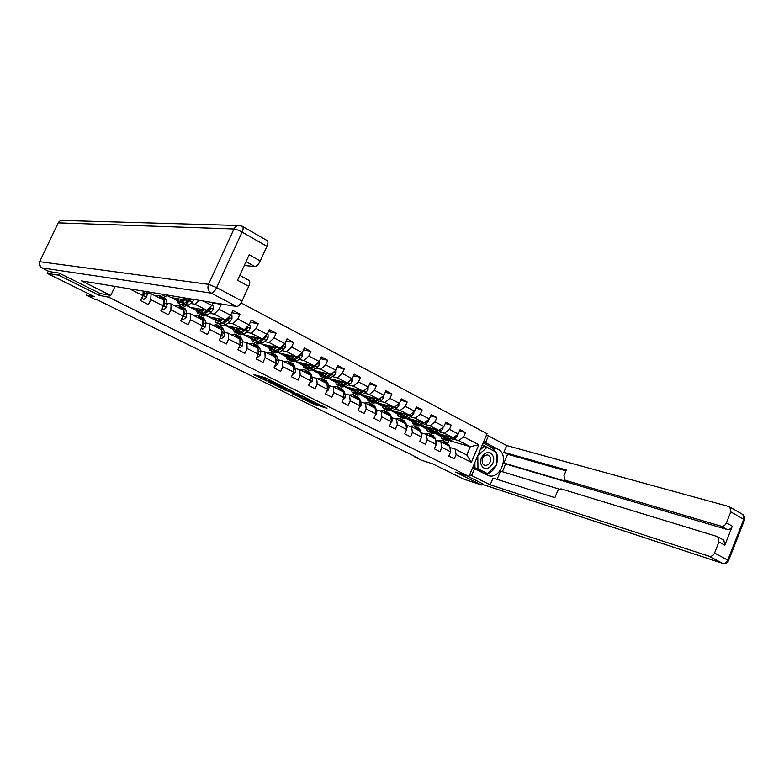 <?xml version="1.0" encoding="UTF-8"?>
<svg xmlns="http://www.w3.org/2000/svg" width="784" height="784" viewBox="0 0 784 784"><rect width="100%" height="100%" fill="white"/><g stroke="black" fill="none" stroke-linecap="round" stroke-linejoin="round"><path stroke-width="1.18" d="M278.291 384.219L264.718 377.525L253.702 374.595L266.874 381.063L263.189 379.015L264.482 379.162L272.528 382.631L269.245 380.475L278.291 384.219M321.871 406.69L326.977 408.317L312.659 401.31L301.095 398.047L315.256 404.956L318.755 405.779L304.604 399.291L312.13 401.457L321.871 406.69L322.214 405.916M59.545 273.293L58.643 275.194L47.216 273.361L94.55 296.754L86.465 295.166L95.403 299.576L97.794 300.056L418.293 458.16L414.912 457.072L421.047 460.09L432.719 463.863L463.354 479.004L481.494 484.982L482.385 483.601L466.382 475.633M58.643 275.194L99.401 295.411L108.682 297.185L468.959 476.476L455.592 472.135L481.494 484.982M294.568 392.333L279.849 385.032L268.657 381.994L283.338 389.168L294.608 392.245M298.106 393.96L310.993 400.389L299.449 397.135L292.04 393.568L296.862 394.813L292.814 392.774L284.886 390.04L298.106 393.96M47.216 273.361L48.294 271.097M241.051 302.889L487.04 433.719L468.959 476.476M108.682 297.185L109.593 295.245M459.512 430.965L465.461 432.592L460.041 429.74L458.219 434.013L449.457 429.436L451.29 425.144L445.763 422.243L443.92 426.545L434.993 421.89L436.845 417.568L431.229 414.609L429.358 418.95L420.263 414.207L422.145 409.846L416.412 406.827L414.52 411.208L405.25 406.377L407.151 401.967L401.31 398.899L399.399 403.319L389.952 398.39L391.882 393.95L385.924 390.824L383.984 395.273L374.35 390.256L376.31 385.777L370.234 382.582L368.274 387.08L358.445 381.955L360.434 377.437L354.241 374.184L352.251 378.721L342.236 373.498L344.245 368.931L337.933 365.618L335.905 370.195L325.693 364.864L327.732 360.268L321.293 356.887L319.245 361.502L308.818 356.063L310.885 351.418L304.319 347.969L302.232 352.624L291.599 347.077L293.696 342.392L286.993 338.874L284.886 343.568L274.028 337.914L276.154 333.18L269.314 329.584L267.168 334.337L256.094 328.555L258.25 323.772L251.262 320.107L249.087 324.899L237.777 318.99L239.963 314.178L232.828 310.435L230.623 315.266L219.069 309.239L221.294 304.368L220.186 303.79M465.461 432.592L463.648 436.845L478.828 444.753L471.38 462.354L456.102 454.593L454.279 458.865L448.811 456.112L450.633 451.819L441.804 447.341L439.961 451.653L434.385 448.84L436.237 444.508L427.251 439.951L425.379 444.293L419.705 441.431L421.576 437.07L412.413 432.415L410.522 436.806L404.74 433.885L406.631 429.485L397.302 424.742L395.381 429.162L389.481 426.192L391.412 421.753L381.886 416.921L379.956 421.38L373.939 418.352L375.889 413.874L366.187 408.944L364.217 413.452L358.082 410.355L360.062 405.838L350.174 400.82L348.174 405.357L341.922 402.202L343.931 397.645L333.837 392.529L331.818 397.106L325.438 393.891L327.467 389.295L317.177 384.072L315.129 388.697L308.622 385.414L310.689 380.769L300.184 375.438L298.106 380.113L291.472 376.761L293.559 372.077L282.848 366.638L280.741 371.351L273.959 367.931L276.076 363.208L265.149 357.651L263.003 362.404L256.094 358.915L258.24 354.152L247.078 348.478L244.902 353.28L237.846 349.713L240.022 344.901L228.624 339.119L226.429 343.96L219.216 340.325L221.431 335.464L209.789 329.545L207.554 334.445L200.185 330.721L202.429 325.811L190.541 319.774L188.268 324.713L180.741 320.921L183.025 315.962L170.873 309.798L168.57 314.786L160.877 310.905L163.199 305.897L150.773 299.596L148.431 304.623L140.571 300.664L142.923 295.607L129.566 288.826M203.281 300.997L211.768 305.427L213.062 302.614M439.324 431.866L444.459 433.307L453.221 437.844L436.806 433.189M425.634 428.025L423.458 427.417L425.614 427.888M425.771 428.603L423.458 427.417M435.914 440.304L440.843 441.755L449.644 446.243L450.633 451.819M453.221 437.844L458.219 434.013M444.459 433.307L449.457 429.436M441.804 447.341L440.843 441.755M424.899 424.409L429.995 425.82L438.932 430.445L422.302 425.81M411.208 420.626L409.199 420.077L411.179 420.498M411.335 421.175L409.199 420.077M421.439 432.925L426.339 434.336L435.296 438.913L436.237 444.508M438.932 430.445L443.92 426.545M429.995 425.82L434.993 421.89M427.251 439.951L426.339 434.336M410.199 416.814L415.265 418.195L424.369 422.899L407.533 418.284L403.015 418.548L401.771 417.911M396.508 413.099L394.666 412.6L396.488 412.962M396.616 413.609L394.666 412.6M406.69 425.408L411.561 426.79L420.694 431.455L421.576 437.07M424.369 422.899L429.358 418.95M415.265 418.195L420.263 414.207M412.413 432.415L411.561 426.79M395.214 409.081L400.261 410.424L409.532 415.226L392.48 410.63M381.534 405.436L379.868 404.985L381.514 405.299M381.632 405.896L379.868 404.985M391.677 417.745L396.508 419.097L405.808 423.85L406.631 429.485M409.532 415.226L414.52 411.208M400.261 410.424L405.25 406.377M397.302 424.742L396.508 419.097M379.956 401.202L384.964 402.506L394.411 407.396L377.133 402.829M366.285 397.625L364.795 397.233L366.255 397.488M366.363 398.047L364.795 397.233M376.369 409.934L381.161 411.257L390.638 416.098L391.412 421.753M394.411 407.396L399.399 403.319M384.964 402.506L389.952 398.39M381.886 416.921L381.161 411.257M364.403 393.166L369.372 394.44L378.995 399.419L361.493 394.881M350.732 389.668L349.448 389.334L350.713 389.53M350.811 390.04L349.448 389.334M360.758 401.976L365.511 403.26L375.173 408.199L375.889 413.874M378.995 399.419L383.984 395.273M369.372 394.44L374.35 390.256M366.187 408.944L365.511 403.26M348.537 384.973L353.476 386.208L363.296 391.294L345.538 386.786M334.886 381.563L333.798 381.289L334.866 381.426M334.944 381.886L333.798 381.289M344.852 393.872L349.566 395.107L359.415 400.144L360.062 405.838M363.296 391.294L368.274 387.08M353.476 386.208L358.445 381.955M350.174 400.82L349.566 395.107M332.367 376.624L337.257 377.819L347.273 383.004L329.26 378.545M318.735 373.302L317.853 373.086L318.716 373.164M318.784 373.566L317.853 373.086M328.643 385.601L333.298 386.796L343.343 391.931L343.931 397.645M347.273 383.004L352.251 378.721L352.192 381.445L350.252 380.436M337.257 377.819L342.236 373.498M333.837 392.529L333.298 386.796M315.883 368.117L320.725 369.264L330.946 374.546L312.659 370.136M302.261 364.883L301.595 364.727L302.242 364.746M302.301 365.089L301.595 364.727M312.101 377.163L316.707 378.329L326.957 383.562L327.467 389.295M330.946 374.546L335.905 370.195M320.725 369.264L325.693 364.864M317.177 384.072L316.707 378.329M299.067 359.435L303.869 360.532L314.286 365.932L295.705 361.571M295.235 368.558L299.792 369.676L310.239 375.017L310.689 380.769M314.286 365.932L319.245 361.502M303.869 360.532L308.818 356.063M300.184 375.438L299.792 369.676M281.907 350.575L286.66 351.634L297.283 357.132L278.457 352.82M278.016 359.787L282.524 360.856L293.187 366.304L293.559 372.077M297.283 357.132L302.232 352.624M286.66 351.634L291.599 347.077M282.848 366.638L282.524 360.856M264.394 341.53L269.098 342.539L279.947 348.155L260.974 343.833M260.455 350.83L264.904 351.849L275.792 357.416L276.076 363.208M279.947 348.155L284.886 343.568M269.098 342.539L274.028 337.914M265.149 357.651L264.904 351.849M246.529 332.308L251.174 333.269L262.248 338.992L243.138 334.65M242.53 341.687L246.921 342.667L258.034 348.341L258.24 354.152M262.248 338.992L267.168 334.337M251.174 333.269L256.094 328.555M247.078 348.478L246.921 342.667M228.281 322.9L232.877 323.792L244.177 329.643L224.93 325.282M224.234 332.357L228.556 333.278L239.904 339.08L240.022 344.901M244.177 329.643L249.087 324.899M232.877 323.792L237.777 318.99M228.624 339.119L228.556 333.278M209.661 313.286L214.189 314.119L225.733 320.097L208.377 316.775L206.339 315.727M205.153 312.453L204.604 312.346M205.555 322.841L209.808 323.704L221.392 329.623L221.431 335.464M225.733 320.097L230.623 315.266M214.189 314.119L219.069 309.239M209.789 329.545L209.808 323.704M190.639 303.467L195.098 304.241L206.898 310.346L189.924 307.279L187.356 305.956M186.073 302.673L185.445 302.565M186.474 313.11L190.649 313.914L202.488 319.96L202.429 325.811M206.898 310.346L211.768 305.427M195.098 304.241L198.969 300.282M190.541 319.774L190.649 313.914M182.055 297.489L187.65 300.39L171.088 297.597L167.962 295.98M166.982 303.173L171.088 303.918L183.172 310.092L183.025 315.962M187.65 300.39L189.297 298.684M170.873 309.798L171.088 303.918M147.059 293.03L151.087 293.706L163.444 300.017L163.199 305.897M150.773 299.596L151.087 293.706M142.923 295.607L143.198 291.08M87.387 293.206L86.465 295.166M450.134 440.873L470.282 446.674L458.65 440.647L453.495 439.177M439.804 435.287L437.472 434.62L439.785 435.149M439.951 435.894L437.472 434.62M450.124 447.556L455.092 449.026L466.754 454.994L470.282 446.674L478.828 444.753M447.821 443.215L448.664 441.245M435.835 433.64L437.521 434.512M421.42 426.222L423.507 427.3M406.729 418.666L409.248 419.959M391.765 410.973L394.715 412.482M376.526 403.123L379.917 404.877M360.983 395.126L364.854 397.116M345.146 386.982L349.497 389.217M328.996 378.672L333.847 381.171M312.532 370.205L317.902 372.968M295.803 361.591L301.654 364.599M279.094 352.996L285.082 356.083M262.062 344.235L268.187 347.381M244.686 335.297L250.821 338.453M226.958 326.173L232.975 329.27M208.867 316.863L214.757 319.901M190.404 307.367L196.167 310.327M171.559 297.675L177.174 300.566M471.38 462.354L466.754 454.994M458.65 440.647L463.648 436.845M456.102 454.593L455.092 449.026M175.743 298.381L177.223 299.145M212.895 302.977L221.294 304.368M194.697 308.141L196.196 308.916M231.78 312.728L239.963 314.178M213.258 317.706L214.767 318.48M250.272 322.283L258.25 323.772M231.447 327.075L232.966 327.859M268.383 331.652L276.154 333.18M249.263 336.258L250.792 337.042M286.111 340.834L293.696 342.392M266.717 345.254L268.265 346.048M303.486 349.831L310.885 351.418M283.837 354.074L285.386 354.878M320.499 358.66L327.732 360.268M300.615 362.727L302.173 363.521M337.179 367.324L344.245 368.931M317.079 371.204L318.637 372.008M353.525 375.81L360.434 377.437M333.22 379.515L334.788 380.328M369.558 384.14L376.31 385.777M349.047 387.678L350.634 388.492M385.277 392.314L391.882 393.95M364.58 395.685L366.167 396.498M400.693 400.34L407.151 401.967M379.828 403.544L381.426 404.358M415.814 408.209L422.145 409.846M394.793 411.247L396.39 412.07M430.661 415.932L436.845 417.568M409.483 418.823L411.09 419.646M445.224 423.517L451.29 425.144M423.909 426.251L425.516 427.084M438.07 433.552L439.687 434.385M99.401 295.411L100.293 293.52M268.255 379.152L265.041 377.917L264.482 379.162M263.267 378.848L263.747 377.77L265.041 377.917M260.033 376.251L263.63 378.035M282.289 387.286L288.698 389.285M281.858 386.081L270.852 382.906L278.134 386.12L284.817 387.992L281.926 385.924M304.878 397.312L299.988 395.92L299.449 397.135M298.596 395.361L299.988 395.92M301.507 396.204L293.138 392.706L301.507 396.204M141.708 298.234L143.942 299.361L146.51 297.283L147.225 294.206L146.882 291.687M141.62 298.42L143.942 299.361M142.962 295.029L144.452 294.99L144.54 291.295M143.247 291.08L143.668 294.853L144.452 294.99M143.158 291.775L143.041 293.716M492.715 455.533C488.765 447.262 477.084 457.699 481.65 465.49C485.688 473.693 497.203 463.246 492.715 455.533M490.069 456.827L487.883 454.926C483.12 455.249 481.327 458.16 482.503 463.638L484.659 465.52C489.432 465.216 491.235 462.325 490.069 456.827M474.957 467.842L474.879 462.501M480.21 449.889L483.973 446.527L487.011 447.38L496.341 452.26L496.497 465.284L487.374 473.556L477.966 468.803L477.77 455.651L487.011 447.38M475.055 467.891L477.966 468.803M484.443 472.634L487.374 473.556M112.357 285.984L114.67 287.15L110.76 295.46L81.585 280.897L236.562 306.495L211.229 293.108L41.817 267.873L49.245 271.558L59.133 273.087L100.146 293.49L110.76 295.46M244.265 265.502L254.771 266.501L246.029 261.631M266.883 240.443L267.452 240.776C268.236 241.825 268.059 243.677 266.932 246.333L260.268 260.974C258.495 264.473 256.662 266.315 254.771 266.501M248.695 280.211L249.214 280.496C250.086 281.574 249.92 283.524 248.724 286.336L242.001 301.105C240.218 304.623 238.405 306.417 236.562 306.495M260.268 260.974L249.175 254.741L237.532 280.251L248.724 286.336M483.503 442.088L485.521 442.646L488.403 435.835L506.689 445.547L728.787 506.503L729.894 507.072L730.776 511.864L726.435 522.889L732.315 526.191C731.051 528.759 729.247 529.847 726.915 529.445L505.651 463.932L502.387 471.723M485.521 442.646L497.909 449.163C509.914 454.681 500.545 480.249 488.216 475.516L474.506 468.705L471.605 475.565L490.176 484.835L493.028 478.054L554.876 497.664L557.267 491.862C558.355 489.667 559.747 488.706 561.462 488.981L716.968 536.462L723.818 540.166L724.847 545.174L732.315 526.191M559.551 489.236L500.535 471.155L497.105 479.338M505.651 463.932L503.945 463.05L507.63 454.269L503.857 452.29L506.689 445.547M486.374 435.296L488.403 435.835M469.616 474.918L471.605 475.565M472.517 468.077L474.506 468.705M490.176 484.835L709.167 556.248C711.48 556.709 713.273 555.64 714.547 553.053L718.918 541.96L717.909 536.932M726.915 529.445L721.035 526.162L565.078 480.22L563.921 475.741L566.313 469.969L503.857 452.29M721.035 526.162C723.367 526.564 725.161 525.466 726.435 522.889M565.078 480.22L568.968 482.268L503.945 463.05M723.073 539.764L723.818 540.166M568.968 482.268L564.901 480.151M565.95 470.841L507.63 454.269M483.16 442.901L491.842 447.448L497.909 449.163M485.071 474.036C489.677 473.683 493.273 470.959 495.851 465.872M496.488 464.314C497.899 460.11 497.85 456.17 496.341 452.495M496.203 452.192L491.842 447.448M473.026 466.872L486.962 473.428M495.87 452.015L482.385 444.734M485.717 447.017L482.199 445.175M494.88 451.496L495.87 451.78M168.883 295.313L165.022 296.372L163.052 295.362M163.278 294.392L160.171 293.882M162.19 294.666L165.551 294.764M183.525 299.694L179.105 301.448L178.252 298.802M184.906 299.919L182.064 302.173L178.203 303.134L177.292 298.635M194.265 299.508L192.266 302.193L188.229 305.348L184.348 306.289L182.447 305.309M189.728 298.763L184.407 303.379L180.545 304.339L178.625 303.349M180.643 299.204L180.751 301.566M181.32 299.321L180.996 301.468M181.584 304.653L185.896 304.143L191.502 299.047M191.423 299.194L190.581 299.047L184.034 303.663M182.055 300.85L182.182 299.468M161.994 308.494L163.974 309.494L166.492 307.426L167.168 304.368L166.531 300.341L165.189 298.312M160.416 298.469L159.309 295.294L155.8 296.107M158.907 297.695L157.153 296.803M161.906 308.68L163.974 309.494M163.209 305.476L164.483 305.172L164.767 303.143L164.13 299.116L163.219 297.303L162.151 296.999M162.827 299.694L161.7 296.528L159.309 295.294M163.346 302.389L163.67 305.025L164.483 305.172M181.839 318.539L183.574 319.411L186.053 317.353L186.69 314.315L185.965 310.288L184.554 308.23M180.016 308.475L178.821 305.29L175.253 306.044M178.458 307.681L176.645 306.76M181.761 318.716L183.574 319.411M183.035 315.58L184.083 315.139L184.338 313.12L183.613 309.082L182.643 307.259L181.604 306.936M180.741 306.279L182.368 309.68M183.084 313.58L183.25 314.972L184.083 315.139M202.625 309.572L198.146 311.248L197.235 308.602M204.036 309.827L201.184 312.022L197.254 312.914L196.245 308.426M211.847 305.26L213.336 306.034L213.326 309.308L211.298 312.042L207.221 315.129L203.281 316.011L201.429 315.06M200.567 314.423L204.938 313.953L210.504 309.092L210.043 307.877L203.487 313.198L199.548 314.09L197.695 313.139M199.567 309.023L199.744 311.415M200.165 309.131L199.881 311.375M210.504 309.092L209.632 308.945L203.193 313.414M200.969 310.827L201.057 309.288M221.333 319.255L216.805 320.852L215.825 318.196M222.774 319.529L219.902 321.656L215.914 322.498L214.806 318.01M230.702 315.099L231.966 315.756L231.956 318.99L229.918 321.695L225.821 324.703L221.813 325.527L220.03 324.605M227.683 318.167L222.156 322.822L218.158 323.645L216.364 322.724M218.089 318.637L218.354 321.058M218.628 318.735L218.383 321.048M219.167 323.988L223.577 323.547L229.183 318.794L228.222 317.647M229.183 318.794L228.291 318.627L221.96 322.959M219.5 320.568L219.549 318.912M239.649 328.731L235.073 330.25L234.034 327.604M241.119 329.025L238.238 331.103L234.191 331.877L232.995 327.389M249.165 324.733L250.214 325.282L250.194 328.476L248.165 331.142L244.04 334.092L239.973 334.846L238.238 333.955M244.089 329.623L240.453 332.24L236.386 333.004L234.651 332.112M236.239 328.045L236.572 330.495M236.719 328.143L236.513 330.358M237.376 333.357L241.844 332.955L247.47 328.29L246.823 327.085M247.47 328.29L246.568 328.114L240.355 332.308M237.66 330.093L237.66 328.329M245.539 328.329L244.52 329.309M201.263 328.359L202.762 329.123L205.192 327.075L205.8 324.057L204.987 320.019L203.517 317.951M199.195 318.284L197.921 315.08L194.285 315.776M197.597 317.461L195.726 316.501M201.184 328.545L202.762 329.123M202.439 325.399L203.272 324.89L203.487 322.881L202.693 318.843L201.674 317.001L200.645 316.667M199.783 316.03L201.508 319.46M220.275 337.982L221.549 338.629L223.94 336.591L224.508 333.592L223.616 329.554L222.088 327.467M217.981 327.879L216.629 324.664L212.934 325.301M216.335 327.036L214.404 326.056M220.196 338.159L221.549 338.629M221.421 334.964L222.244 332.436L221.372 328.398L220.304 326.546L219.295 326.203M218.422 325.585L220.235 329.035M238.895 347.4L239.953 347.929L242.295 345.92L242.824 342.922L241.864 338.884L240.276 336.787M236.376 337.277L234.955 334.053L231.192 334.631M234.681 336.414L232.711 335.405M238.816 347.577L239.953 347.929M240.012 344.274L240.619 341.795L239.659 337.757L237.552 335.542M236.69 334.944L238.591 338.404M257.593 338.012L252.967 339.452L251.88 336.806M259.092 338.335L256.201 340.354L252.095 341.069L250.821 336.591M267.246 334.17L268.089 334.611L268.059 337.767L266.041 340.393L261.885 343.274L257.76 343.98L256.084 343.118M261.983 338.943L258.367 341.471L254.251 342.177L252.566 341.314M254.036 337.267L254.437 339.737M254.447 337.355L254.281 339.364M255.221 342.539L259.729 342.167L263.885 339.276L265.384 337.6L264.963 336.424M265.384 337.6L264.463 337.404L258.387 341.452M255.466 339.403L255.408 337.551M257.123 356.622L257.975 357.053L260.278 355.044L260.778 352.075L259.739 348.027L258.093 345.911M254.388 346.479L252.899 343.255L249.087 343.774M252.664 345.597L250.635 344.568M257.044 356.798L257.975 357.053M257.926 348.292L256.427 345.058L255.447 344.695M254.584 344.117L256.564 347.596M258.21 353.339L258.044 348.753M275.174 347.106L270.509 348.478L269.363 345.832M276.703 347.449L273.802 349.419L269.637 350.076L268.285 345.597M284.955 343.412L285.601 343.745L285.562 346.871L283.543 349.468L279.369 352.281L275.194 352.927L273.567 352.094M279.525 348.067L275.919 350.507L271.754 351.163L270.127 350.321M271.46 346.293L271.94 348.792M271.832 346.371L271.685 348.184M272.714 351.526L277.262 351.193L281.436 348.37L282.946 346.714L282.681 345.617M279.77 348.116L276.076 350.409M272.92 348.517L272.812 346.587M282.946 346.714L282.005 346.508L280.564 347.577M274.978 365.658L275.625 365.981L277.899 363.992L278.359 361.032L277.262 356.994L275.556 354.858M272.048 355.505L270.49 352.261L266.629 352.731M270.274 354.603L268.206 353.545M275.507 357.279L273.939 354.035L272.979 353.662M272.117 353.094L274.175 356.593M276.027 362.139L275.841 358.504M274.91 365.805L275.625 365.981M292.403 356.024L287.689 357.328L286.503 354.682M293.961 356.377L291.05 358.298L286.836 358.905L285.405 354.437M302.31 352.467L302.722 355.799L300.703 358.357L296.509 361.11L292.275 361.698L290.707 360.895M296.715 357.004L293.128 359.366L288.904 359.964L287.336 359.16M288.551 355.152L289.09 357.661M288.865 355.221L288.747 356.818M289.855 360.346L294.441 360.042L298.635 357.279L300.145 355.652L300.017 354.642M296.891 357.043L293.432 359.17M290.031 357.435L289.864 355.446M300.145 355.652L298.675 355.867M292.471 374.507L295.156 372.753L295.597 369.813L294.421 365.775L292.677 363.629M289.345 364.344L287.728 361.091L283.808 361.512M287.542 363.423L285.435 362.345M292.746 366.079L291.109 362.825L290.158 362.453M289.306 361.904L291.432 365.403M293.461 370.558L293.294 368.01M292.432 374.605L292.932 374.742M309.298 364.756L304.545 366.001L303.31 363.355M310.876 365.128L307.955 367.01L303.692 367.559L302.193 363.09M319.313 361.336L319.539 364.54L317.53 367.059L313.306 369.764L309.033 370.293L307.514 369.519M308.602 365.207L308.641 364.609M313.571 365.756L309.994 368.059L305.731 368.598L304.202 367.814M305.309 363.825L305.917 366.344M305.574 363.884L305.476 365.275M306.662 368.98L311.277 368.715L315.501 366.01L316.991 363.511M313.678 365.785L310.484 367.745M306.818 366.167L306.593 364.119M309.611 383.18L312.081 381.347L312.483 378.427L311.248 374.389L309.455 372.233M306.299 373.008L304.623 369.754L300.664 370.126M304.466 372.067L302.31 370.969M309.631 374.713L307.936 371.449L307.005 371.067M306.152 370.538L308.347 374.046M310.513 378.594L310.415 377.29M325.85 373.321L321.068 374.497L319.784 371.861M327.457 373.713L324.537 375.546L320.225 376.046L318.647 371.587M335.983 370.038L336.022 373.115L334.013 375.605L329.78 378.241L325.458 378.731L323.988 377.976M324.968 373.88L324.997 373.115M330.093 374.34L326.526 376.575L322.214 377.065L320.734 376.31M321.744 372.331L322.41 374.86M321.95 372.38L321.871 373.556M323.135 377.447L327.79 377.222L332.024 374.576L333.592 372.224M330.142 374.36L327.281 376.104M323.273 374.723L322.988 372.635M326.418 391.677L328.663 389.766L329.045 386.865L327.751 382.827L325.909 380.661M322.93 381.504L321.185 378.241L317.187 378.564M321.058 380.544L318.863 379.427M326.193 383.17L324.439 379.907L323.518 379.525M322.665 378.995L324.929 382.523M342.089 381.72L337.267 382.837L335.944 380.201M343.715 382.122L340.785 383.915L336.434 384.366L334.797 379.907M352.192 381.445L350.183 383.974L345.93 386.561L341.569 387.002L340.138 386.267M341.02 382.376L341.03 381.455M346.293 382.759L342.745 384.924L338.384 385.365L336.953 384.64M337.855 380.671L338.58 383.219M338.022 380.71L337.963 381.661M339.296 385.757L343.98 385.561L348.233 382.964L349.85 380.779M339.413 383.102L339.08 380.975M342.971 399.83L344.931 398.027L345.283 395.136L343.931 391.108L342.049 388.923M339.227 389.834L337.434 386.561L333.386 386.845M337.326 388.854L335.091 387.717M342.432 391.461L340.619 388.198L339.707 387.815M338.864 387.296L341.197 390.834M358.014 389.952L353.163 391.01L351.8 388.374M359.66 390.373L356.73 392.127L352.339 392.529L350.634 388.08M368.088 387.227L368.039 389.766L366.05 392.186L361.777 394.724L357.367 395.116L355.995 394.411M356.789 390.687L356.769 389.638M362.179 391.01L358.651 393.107L354.25 393.509L352.869 392.804M353.662 388.854L354.456 391.402M353.79 388.884L353.741 389.599M355.152 393.901L359.856 393.735L364.129 391.196L365.775 389.197M355.26 391.324L354.858 389.158M359.288 407.602L360.885 406.132L361.208 403.25L359.797 399.223L357.876 397.037M355.211 397.998L353.368 394.724L349.194 395.018M353.28 397.008L351.016 395.851M358.357 399.605L355.593 395.94M354.75 395.44L357.141 398.987M373.645 398.037L368.754 399.036L367.353 396.4M375.301 398.468L372.361 400.173L367.931 400.536L366.167 396.096M383.641 395.567L383.592 397.851L381.602 400.252L377.31 402.721L372.87 403.074L371.538 402.388M372.263 398.831L372.214 397.664M377.77 399.105L374.252 401.143L369.813 401.506L368.47 400.81M369.176 396.871L370.019 399.438M370.705 401.888L375.438 401.761L379.721 399.272L381.347 397.468M370.803 399.379L370.342 397.174M375.301 415.226L376.526 414.07L376.83 411.218L375.369 407.19L373.4 404.995M370.901 406.014L368.999 402.731L364.687 403.035M368.931 405.005L366.638 403.838M373.978 407.582L371.175 403.917M370.342 403.427L372.782 406.974M388.972 405.955L384.052 406.906L382.612 404.279M390.648 406.406L387.708 408.082L383.239 408.395L381.416 403.956M398.899 403.731L398.85 405.779L396.871 408.15L392.568 410.581L388.09 410.885L386.796 410.218M387.453 406.808L387.374 405.534M393.068 407.043L389.56 409.032L385.091 409.346L383.788 408.68M384.395 404.75L385.297 407.317M385.963 409.728L390.726 409.63L396.498 405.691M386.051 407.278L385.542 405.054M391 422.703L391.882 421.87L392.157 419.028L390.648 415.001L388.639 412.796M386.287 413.874L384.336 410.591L379.897 410.904M384.287 412.854L381.965 411.669M389.305 415.412L386.463 411.747M385.64 411.257L388.139 414.824M404.015 413.736L399.066 414.638L397.596 412.002M405.71 414.197L402.76 415.834L398.262 416.108L396.381 411.678M413.874 411.737L413.825 413.57L411.845 415.912L407.533 418.284L405.72 417.353L411.365 413.746M402.368 414.628L402.251 413.256M408.072 414.834L404.573 416.765L400.075 417.039L398.811 416.392M399.34 412.472L400.291 415.05M400.947 417.431L405.72 417.353M401.016 415.03L400.457 412.776M406.396 430.034L407.19 426.692L405.632 422.674L403.593 420.459M401.379 421.586L399.389 418.303L394.822 418.627M399.36 420.557L397.008 419.352M404.348 423.105L401.467 419.43M400.644 418.95L403.201 422.517M418.774 421.371L413.805 422.213L412.296 419.587M420.489 421.841L417.539 423.438L413.011 423.674L411.071 419.254M428.564 419.587L428.515 421.214L426.545 423.527L422.223 425.849L417.676 426.075L416.471 425.457M417.01 422.292L416.853 420.841M422.801 422.478L419.322 424.36L414.785 424.595L413.57 423.968M414.011 420.057L415.01 422.635M415.647 424.977L420.44 424.938L424.262 422.88M415.716 422.635L415.099 420.361M424.693 422.645L425.771 421.792M421.508 437.227L421.949 434.209L420.351 430.2L418.274 427.986M416.196 429.162L414.158 425.869L409.483 426.202M414.158 428.113L411.767 426.898M419.107 430.641L416.196 426.966M415.383 426.496L417.98 430.073M433.268 428.858L428.28 429.661L426.731 427.045M435.002 429.348L432.043 430.916L427.486 431.112L425.496 426.692M442.98 427.28L442.94 428.711L440.98 430.994L436.639 433.278L432.072 433.464L430.896 432.866M431.396 429.808L431.2 428.289M437.266 429.975L433.797 431.808L429.23 432.004L428.054 431.396M428.407 427.505L429.456 430.083M430.083 432.396L434.895 432.376L438.697 430.377M430.142 430.102L429.485 427.809M436.218 444.401L436.443 441.598L434.787 437.59L432.69 435.365M430.739 436.59L428.662 433.307L423.889 433.63M428.681 435.532L426.202 434.297M433.601 438.05L430.661 434.375M429.838 433.905L432.494 437.482M447.497 436.218L442.48 436.972L440.912 434.356M449.242 436.717L446.292 438.246L441.696 438.403L439.657 434.003M457.141 434.836L457.101 436.08L455.141 438.334L450.8 440.569L446.204 440.716L445.067 440.138M445.518 437.178L445.283 435.59M451.466 437.345L448.007 439.128L443.411 439.285L442.274 438.697M442.548 434.816L443.646 437.403M444.254 439.677L449.085 439.687L452.868 437.737M444.312 437.423L443.607 435.12M450.565 451.417L450.663 448.84L449.693 446.557M449.546 446.194L446.831 442.617M445.018 443.881L442.901 440.598L438.031 440.931M442.94 442.823L440.255 441.578M447.831 445.322L444.851 441.647M444.048 441.186L446.743 444.763M270.402 380.211L270.166 380.73M269.549 379.789L269.245 380.475M264.139 377.672L263.581 378.917M283.886 387.943L283.338 389.168M282.22 387.267L281.681 388.482M298.332 395.254L297.802 396.449M315.589 404.211L315.256 404.956M314.002 403.417L313.62 404.279M323.831 406.72L323.537 407.376M142.933 295.548L146.441 297.332M144.766 292.951L147.225 294.206M266.932 246.333L242.08 232.103C243.236 229.418 243.452 227.566 242.707 226.517L240.306 225.557C237.513 225.145 235.406 226.282 233.975 228.977L58.232 222.862L39.651 261.68L208.544 284.337L233.975 228.977C235.994 229.212 238.699 230.261 242.08 232.103L216.649 287.591L242.001 301.105M267.452 240.776L242.256 226.233M216.649 287.591L208.544 284.337C207.221 288.1 208.123 291.021 211.229 293.108C213.032 292.991 214.836 291.158 216.649 287.591M58.094 223.136L58.232 222.862C59.28 220.97 60.868 220.177 63.014 220.471L238.385 225.498M41.601 267.756L41.817 267.873C39.425 266.374 38.7 264.316 39.651 261.68L39.553 261.885M724.847 545.174L718.918 541.96M714.547 553.053L727.768 560.099L743.781 519.312L730.776 511.864M481.827 484.189L722.407 563.245L709.167 556.248M727.768 560.099C726.513 562.667 724.72 563.706 722.407 563.245L722.711 563.373C725.435 564.01 727.385 563.079 728.561 560.589L727.768 560.099M742.056 514.069L742.869 514.539L744.437 520.125M728.483 560.795L744.545 519.841C745.143 517.724 744.584 515.96 742.869 514.539L729.894 507.072M184.407 303.379L182.064 302.173M188.229 305.348L185.896 304.143M192.266 302.193L189.924 300.978M163.199 305.838L166.433 307.475M164.13 299.116L166.531 300.341M160.21 297.107L162.611 298.341M164.767 303.143L167.168 304.368M183.025 315.903L185.984 317.412M183.613 309.082L185.965 310.288M179.781 307.122L182.133 308.328M184.338 313.12L186.69 314.315M213.326 309.229L209.818 307.397M203.487 313.198L201.184 312.022M207.221 315.129L204.938 313.953M211.298 312.042L208.995 310.856M231.956 318.912L228.663 317.206M222.156 322.822L219.902 321.656M225.821 324.703L223.577 323.547M229.918 321.695L227.674 320.529M250.194 328.398L247.117 326.801M240.453 332.24L238.238 331.103M244.04 334.092L241.844 332.955M248.165 331.142L245.96 330.005M202.429 325.752L205.134 327.124M202.693 318.843L204.987 320.019M198.93 316.922L201.233 318.098M203.487 322.881L205.8 324.057M202.439 324.723L203.272 324.89M221.431 335.405L223.881 336.65M221.372 328.398L223.616 329.554M217.687 326.516L219.941 327.673M222.244 332.436L224.508 333.592M221.421 334.307L222.048 334.445M240.022 344.842L242.236 345.969M239.659 337.757L241.864 338.884M236.053 335.915L238.267 337.042M240.619 341.795L242.824 342.922M268.059 337.688L265.198 336.199M258.367 341.471L256.201 340.354M261.885 343.274L259.729 342.167M266.041 340.393L263.885 339.276M258.24 354.094L260.219 355.093M257.583 346.93L259.739 348.027M254.055 345.117L256.221 346.234M258.612 350.967L260.778 352.075M285.562 346.793L282.906 345.411M275.919 350.507L273.802 349.419M279.369 352.281L277.262 351.193M283.543 349.468L281.436 348.37M276.076 363.149L277.84 364.041M275.145 355.916L277.262 356.994M271.685 354.143L273.802 355.23M276.242 359.954L278.359 361.032M302.722 355.72L300.252 354.437M293.128 359.366L291.05 358.298M296.509 361.11L294.441 360.042M300.703 358.357L298.635 357.279M293.559 372.018L295.098 372.802M292.354 364.717L294.421 365.775M288.963 362.982L291.04 364.041M293.51 368.754L295.597 369.813M319.539 364.462L317.255 363.276M309.994 368.059L307.955 367.01M313.306 369.764L311.277 368.715M317.53 367.059L315.501 366.01M316.197 364.217L317.01 364.403M310.68 380.71L312.022 381.396M309.219 373.351L311.248 374.389M305.897 371.645L307.936 372.694M310.444 377.388L312.483 378.427M336.022 373.037L333.915 371.939M326.526 376.575L324.537 375.546M329.78 378.241L327.79 377.222M334.013 375.605L332.024 374.576M332.896 372.841L333.533 372.988M327.467 389.236L328.614 389.815M325.762 381.808L327.751 382.827M322.498 380.142L324.498 381.161M327.173 385.904L329.045 386.865M342.745 384.924L340.785 383.915M345.93 386.561L343.98 385.561M350.183 383.974L348.233 382.964M343.921 397.596L344.882 398.076M341.981 390.109L343.931 391.108M338.776 388.472L340.736 389.472M343.588 394.274L345.283 395.136M368.039 389.687L366.275 388.766M358.651 393.107L356.73 392.127M361.777 394.724L359.856 393.735M366.05 392.186L364.129 391.196M360.052 405.779L360.826 406.181M357.886 398.243L359.797 399.223M354.75 396.635L356.671 397.625M359.68 402.476L361.208 403.25M383.592 397.772L381.984 396.939M374.252 401.143L372.361 400.173M377.31 402.721L375.438 401.761M381.602 400.252L379.721 399.272M375.879 413.815L376.477 414.119M373.488 406.23L375.369 407.19M370.411 404.652L372.302 405.622M375.467 410.522L376.83 411.218M398.85 405.71L397.4 404.956M389.56 409.032L387.708 408.082M392.568 410.581L390.726 409.63M396.871 408.15L395.018 407.2M388.795 414.06L390.648 415.001M385.777 412.521L387.629 413.462M390.951 418.411L392.157 419.028M413.825 413.501L412.521 412.815M404.573 416.765L402.76 415.834M411.845 415.912L410.032 414.971M403.819 421.753L405.632 422.674M400.859 420.234L402.672 421.165M406.141 426.153L407.19 426.692M428.515 421.135L427.358 420.538M419.322 424.36L417.539 423.438M422.223 425.849L420.44 424.938M426.545 423.527L424.771 422.605M418.568 429.289L420.351 430.2M415.657 427.809L417.441 428.721M421.057 433.748L421.949 434.209M442.94 428.642L441.921 428.113M433.797 431.808L432.043 430.916M436.639 433.278L434.895 432.376M440.98 430.994L439.314 430.142M433.042 436.698L434.787 437.59M430.191 435.238L431.945 436.139M435.688 441.206L436.443 441.598M457.101 436.002L456.219 435.541M448.007 439.128L446.292 438.246M450.8 440.569L449.085 439.687M455.141 438.334L453.613 437.541M447.262 443.969L448.977 444.851M444.459 442.539L446.174 443.421M450.045 448.526L450.663 448.84M269.265 379.642L268.922 380.397M49.078 271.489L41.768 267.863M39.269 264.443L41.66 267.805M249.214 280.496L239.777 275.331M722.711 563.373L481.817 484.208M165.6 298.528L163.219 297.303M184.985 308.455L182.643 307.259M181.163 306.495L178.821 305.29M203.958 318.177L201.674 317.001M200.224 316.256L197.921 315.08M222.538 327.692L220.304 326.546M218.883 325.821L216.629 324.664M240.747 337.022L238.542 335.895M237.16 335.18L234.955 334.053M258.573 346.156L256.427 345.058M255.065 344.362L252.899 343.255M276.046 355.113L273.939 354.035M272.607 353.349L270.49 352.261M293.177 363.884L291.109 362.825M289.796 362.159L287.728 361.091M309.964 372.488L307.936 371.449M306.652 370.793L304.623 369.754M326.428 380.926L324.439 379.907M323.184 379.26L321.185 378.241M342.569 389.197L340.619 388.198M339.394 387.561L337.434 386.561M358.406 397.312L356.495 396.332M355.289 395.704L353.368 394.724M373.948 405.269L372.067 404.309M370.881 403.701L368.999 402.731M389.187 413.08L387.345 412.139M386.179 411.541L384.336 410.591M404.152 420.743L402.339 419.822M401.202 419.234L399.389 418.303M418.832 428.27L417.059 427.358M415.941 426.79L414.158 425.869M433.258 435.659L431.514 434.767M430.406 434.199L428.662 433.307M447.409 442.911L445.704 442.039M444.616 441.48L442.901 440.598"/></g></svg>
